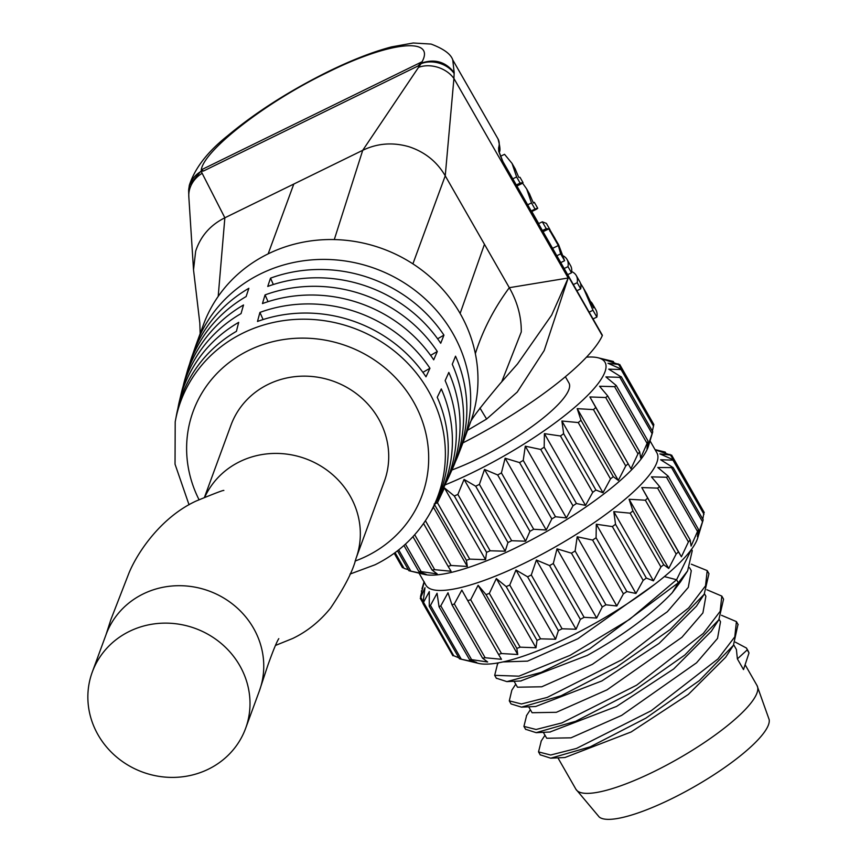 <?xml version="1.0" encoding="UTF-8"?>
<svg xmlns="http://www.w3.org/2000/svg" width="860" height="860" viewBox="0 0 860 860"><rect width="100%" height="100%" fill="white"/><g stroke="black" fill="none" stroke-linecap="round" stroke-linejoin="round"><path stroke-width="1.29" d="M654.772 584.284L577.802 638.808L527.578 661.125L503.003 661.92M689.548 567.697L691.279 570.717L688.301 587.391L667.295 611.783L592.411 664.328L541.746 686.785L517.473 687.204L514.087 681.281M704.49 593.798L705.888 596.238L702.91 612.911L681.915 637.303L607.031 689.849L556.355 712.306L532.093 712.725L528.696 706.812M719.111 619.318L720.508 621.758L717.53 638.432L696.525 662.823L621.651 715.38L570.976 737.837L546.702 738.245L543.316 732.322M541.295 740.879L538.521 751.898L550.658 755.015L576.437 748.458L651.181 710.747L717.907 658.975L734.784 636.862L736.429 621.619L721.476 615.276M526.642 715.413L523.923 726.388L536.081 729.484L561.87 722.916L636.626 685.183L703.319 633.422L720.175 611.32L721.809 596.087L706.866 589.745M515.742 684.184L511.829 690.193L509.292 700.857L521.429 703.964L547.197 697.417L621.93 659.706L688.656 607.945L705.544 585.832L707.199 570.588L691.322 564.192M497.467 664.275L494.683 675.337L518.946 676.175L570.062 655.352L629.713 619.297L676.583 579.737L678.336 582.8L687.613 570.889L692.268 550.636L691.505 549.325M664.393 576.587L676.583 579.737L691.343 549.562M520.687 680.97L587.294 655.395C622.769 635.701 651.084 614.825 672.24 592.744L680.658 581.596M496.317 678.185L506.884 681.625L541.155 672.391L589.67 648.805L678.336 582.8L672.24 592.744M509.292 700.857L511.044 703.921L521.504 707.146L535.715 706.479L601.914 680.916L659.072 643.441L696.439 606.171L704.189 594.26L708.962 573.652L707.92 572.201M540.188 754.8L550.722 758.187L590.261 746.824L645.828 718.175L699.352 680.615L733.408 645.333L738.009 624.392M525.567 729.258L536.145 732.666L575.705 721.282L631.283 692.612L684.796 655.051L718.82 619.78L723.561 599.151L721.809 596.087M521.504 707.146L561.053 695.772L616.631 667.113L670.155 629.541L704.189 594.271M550.722 758.187L564.934 757.52L631.143 731.967L688.29 694.493L725.657 657.244L733.408 645.333M549.927 732.021L616.534 706.447L673.692 668.962L711.37 631.197M747.254 649.88L749.006 652.944L743.502 669.585L737.385 658.889L747.254 649.88L746.469 648.053L735.354 642.151M733.73 644.839L736.396 649.504L737.385 658.889M671.348 798.886A98.309 22.962 150.2 0 1 599.205 817L575.91 789.233A104.361 24.37 150.2 0 0 653.869 771.646A104.361 24.37 150.2 0 0 757.015 685.506L769.184 719.659A98.309 22.962 150.2 0 1 671.348 798.886M749.006 652.944L748.082 650.87M424.238 581.833L420.529 596.539L420.658 597.603L424.98 587.713L422.926 603.419L429.301 591.562L429.258 606.279L430.473 605.408L461.283 659.201L459.423 658.782L478.601 663.404A130.064 30.38 -29.8 0 0 598.022 621.608A130.064 30.38 -29.8 0 0 697.331 539.112A130.064 30.38 -29.8 0 0 697.729 537.909L703.039 520.343M701.663 508.013L671.596 455.058M702.803 519.139L703.846 513.205M461.283 659.201L476.698 662.49L469.614 659.738L471.602 659.641L487.652 661.985L482.621 658.222L485.137 657.739L501.477 659.297L498.52 654.395L501.487 653.536L517.752 654.503L516.838 648.397L520.149 647.171L535.984 647.752L536.995 640.378L540.564 638.84L555.603 639.238L558.387 630.606L562.096 628.789L576.039 629.24L580.36 619.351L584.112 617.319L596.657 618.05L602.258 606.977L605.924 604.795L616.824 605.999L623.403 593.851L626.875 591.572L635.948 593.464L643.162 580.371L646.333 578.081L653.428 580.833L660.932 566.955L663.705 564.719L668.736 568.471L676.164 554.012L678.465 551.884L681.41 556.775L688.409 541.918L690.161 539.972L691.074 546.078L698.438 529.351L697.417 536.715L703.136 519.934M681.41 556.775L641.775 487.555L657.599 488.125L659.599 486.534L651.428 476.859L666.478 477.257L668.177 476.171L698.438 529.351M659.599 486.534L690.161 539.972M482.621 658.222L452.005 604.87L454.327 603.946L461.831 590.078L467.743 600.645L470.678 599.753L478.106 585.284L486.029 594.615L489.34 593.389L496.338 578.533L506.185 586.595L509.754 585.047L515.968 570.019L527.578 576.813L531.287 574.996L536.393 560.021L549.562 565.558L553.303 563.526L557.011 548.831L571.459 553.184L575.114 551.002L577.189 536.78L592.604 540.058L596.077 537.79L596.303 524.245L612.363 526.589L615.534 524.288L613.782 511.614L630.122 513.173L632.906 510.926L629.09 499.252L645.365 500.219L647.666 498.09L641.775 487.555M469.614 659.738L439.051 606.762L440.793 605.859L448.006 592.766L452.005 604.87M459.423 658.782L429.258 606.279M423.7 602.634L453.714 655.728L458.735 657.75M421.83 591.121L424.152 582.07M668.177 476.171L657.782 467.496L673.165 467.614L660.62 459.756L674.272 460.186L659.878 453.876L670.779 455.09L655.557 450.027L665.188 452.048L664.63 451.93L665.178 452.876M673.348 459.562L669.994 454.392M673.165 467.614L703.19 519.806M668.736 568.471L629.09 499.252M653.428 580.833L613.782 511.614M635.948 593.464L596.303 524.245M616.824 605.999L577.189 536.78M596.657 618.05L557.011 548.831M576.039 629.24L536.393 560.021M555.603 639.238L515.968 570.019M535.984 647.752L496.338 578.533M517.752 654.503L478.106 585.284M430.473 605.408L437.052 593.26L439.051 606.762M420.529 596.539L422.959 601.613M650.031 440.868L656.911 452.897A133.096 31.089 -29.8 0 1 656.836 462.54A133.096 31.089 150.2 0 1 541.112 554.711A133.096 31.089 150.2 0 1 425.926 585.176L419.046 573.158M397.492 550.819L408.887 570.707L424.249 574.405A133.096 31.089 150.2 0 0 546.444 531.641A133.096 31.089 150.2 0 0 648.064 447.221A133.096 31.089 -29.8 0 0 648.472 445.996L652.622 432.29M434.149 504.003L437.45 502.777L444.448 487.921L454.306 495.994L457.864 494.446L464.077 479.418L475.688 486.212L479.407 484.395L484.513 469.42L497.671 474.956L501.412 472.925L505.121 458.219L519.569 462.583L523.224 460.401L525.299 446.179L540.714 449.457L544.187 447.178L544.412 433.644L560.473 435.988L563.644 433.687L561.892 421.002L578.232 422.561L581.016 420.325L577.2 408.65L593.475 409.618L595.776 407.489L589.885 396.944L605.709 397.524L607.719 395.933L599.538 386.258L614.588 386.656L616.287 385.57L647.999 440.933L647 448.673L652.708 431.881M648.01 441.298L640.646 458.025L639.679 451.737L607.719 395.933M639.732 451.919L637.98 453.865L630.982 468.721L589.885 396.944M595.776 407.489L630.982 468.721M628.037 463.83L625.736 465.959L618.308 480.417L577.2 408.65M581.016 420.325L613.277 476.666L618.308 480.417M613.277 476.666L610.503 478.902L603 492.78L561.892 421.002M563.644 433.687L595.905 490.028L603 492.78M595.905 490.028L592.733 492.329L585.52 505.411L544.412 433.644M544.187 447.178L576.447 503.519L585.52 505.411M576.447 503.519L572.975 505.798L566.396 517.946L525.299 446.179M523.224 460.401L555.495 516.742L566.396 517.946M555.495 516.742L551.83 518.924L546.229 529.996L505.121 458.219M501.412 472.925L533.684 529.265L546.229 529.996M533.684 529.265L529.932 531.297L525.611 541.187L484.513 469.42M479.407 484.395L511.668 540.736L525.611 541.187M511.668 540.736L507.959 542.553L505.185 551.196L464.077 479.418M457.864 494.446L490.135 550.787L505.185 551.196M490.135 550.787L486.566 552.335L485.556 559.699L444.448 487.921M437.45 502.777L469.721 559.118L485.556 559.699M469.721 559.118L466.41 560.344L467.324 566.45L433.408 507.228M425.431 520.73L451.059 565.482L467.324 566.45M451.059 565.482L448.103 566.353L423.55 523.493L448.092 566.332M414.692 534.737L434.708 569.686L451.048 571.244L448.103 566.353M434.708 569.686L432.053 570.019L412.95 536.662L432.032 569.879M405.447 544.133L421.174 571.588L437.224 573.932L432.204 570.169M421.174 571.588L418.841 571.481L403.953 545.476M398.685 549.895L410.854 571.147L426.27 574.437L419.185 571.685M410.854 571.147L408.994 570.739M395.073 552.647L404.071 568.374L408.306 569.707M404.071 568.374L403.297 567.675M616.287 385.57L605.891 376.895L619.834 377.346L621.232 376.691L652.761 431.752M621.286 377.002L608.729 369.155L622.382 369.585L607.988 363.275L618.888 364.479L603.666 359.426L613.298 361.447L612.739 361.329L613.288 362.275M444.996 484.933A133.096 31.089 -29.8 0 0 604.946 371.928A133.096 31.089 -29.8 0 0 597.937 357.749A133.096 31.089 -29.8 0 0 586.488 357.158M565.375 376.734L568.933 382.958A91.504 21.371 150.2 0 1 478.493 458.487A91.504 21.371 150.2 0 1 451.973 469.969M621.457 368.951L618.103 363.78M619.705 364.446L651.235 419.959M652.375 431.086L653.826 424.485L622.382 369.585M602.279 335.69L502.885 162.131A6.052 1.419 -29.8 0 0 502.928 161.615L602.322 335.163A6.052 1.408 -29.8 0 1 602.279 335.69A151.242 35.325 150.2 0 1 462.927 442.878M502.885 162.131L498.736 151.306L498.596 147.941A151.242 35.325 -29.8 0 0 498.048 138.976L452.758 59.899C450.866 54.094 443.652 48.827 431.096 44.075L413.241 43L391.493 46.902C372.875 51.826 351.794 60.039 328.24 71.552C289.315 90.87 255.7 112.337 227.405 135.955C207.54 151.779 194.844 168.237 189.318 185.319L188.695 189.995M452.758 59.899L454.177 72.638L453.919 78.475L445.243 175.816L509.313 287.692C517.451 302.064 521.45 316.813 521.278 331.938L501.713 381.829L500.283 383.42C479.6 408.07 469.485 421.518 469.915 423.786M454.177 73.508A23.865 18.2 -164.4 0 0 421.035 63.683L418.519 67.381A25.671 18.931 -161 0 1 453.919 78.475L568.191 277.995L544.187 350.547L517.215 392.085L486.62 419.035L467.55 430.312M500.466 156.305L504.54 154.305L512.044 163.411L516.623 176.956L520.149 183.105L516.312 184.986M516.623 176.956L512.786 178.826M520.149 183.105L523.041 182.6M516.903 186.018L522.633 183.212L526.653 188.91L531.501 202.928L535.027 209.087L531.19 210.969M535.027 209.087C538.22 207.83 538.575 207.937 536.102 209.421L537.715 208.249L534.35 202.358M533.286 202.595L534.339 202.337L533.426 203.067L529.394 193.704M520.01 177.332L518.731 177.3L515.119 168.786M536.102 209.421L531.577 211.635M531.501 202.928L527.664 204.809M549.895 231.254L549.959 229.62L546.39 223.385L542.316 221.815L546.25 228.674L542.413 230.555M542.316 221.815L538.478 223.686M552.937 235.156L558.634 244.777L564.601 260.72L560.666 253.861L558.333 245.53L548.809 228.889L546.25 228.674M555.066 238.542L549.476 229.125M564.601 260.72L560.763 262.601M560.666 253.861L556.839 255.743M558.333 245.53L552.593 248.336M548.809 228.889L543.068 231.695M563.397 255.957A151.242 35.325 150.2 0 1 567.041 259.451A151.242 35.325 150.2 0 1 567.987 266.643L571.513 272.803L567.686 274.673M567.987 266.643L564.16 268.524M567.041 259.451L570.567 265.611A151.242 35.325 150.2 0 1 571.513 272.803M580.457 283.209L583.521 288.208L592.97 310.267L589.143 312.148M592.97 310.267L596.872 317.071L593.034 318.952M590.949 301.86A151.242 35.325 150.2 0 1 592.4 303.72L595.926 309.879A151.242 35.325 150.2 0 1 596.872 317.071M592.4 303.72A151.242 35.325 150.2 0 1 593.55 307.869L586.488 293.4M571.685 271.545A151.242 35.325 150.2 0 1 576.243 275.501A151.242 35.325 150.2 0 1 577.189 282.704L580.704 288.852L576.877 290.734M576.243 275.501L579.769 281.661A151.242 35.325 150.2 0 1 580.704 288.852M577.189 282.704L573.351 284.574M454.177 72.638C445.63 61.737 434.698 58.566 421.389 63.113L421.035 63.683M188.716 189.211L188.652 190.726A23.865 20.877 -24.8 0 1 201.143 171.344L203.702 170.914L201.251 169.861L422.077 61.759L417.981 66.016L421.389 63.113M418.519 67.381L362.726 150.306C377.389 143.254 392.805 142.072 409.005 146.737C424.904 151.994 436.987 161.691 445.243 175.816L412.897 263.859A142.169 133.182 20.2 0 1 460.121 313.459A142.169 133.182 20.2 0 1 475.354 353.654A142.169 133.182 20.2 0 1 470.291 422.84A142.169 133.182 20.2 0 1 470.269 422.894M200.165 333.583L199.821 323.07L193.522 269.846L195.661 251.184C200.584 236.167 210.313 225.04 224.858 217.795L362.726 150.306L334.293 239.575A142.169 133.182 20.2 0 1 412.897 263.859M189.039 504.766L175.031 464.174L175.203 421.862A137.03 128.366 20.2 0 1 243.143 333.003A137.03 128.366 20.2 0 1 404.995 360.512A137.03 128.366 20.2 0 1 428.936 515.075L432.731 508.454A137.965 129.247 20.2 0 0 437.245 397.277A2725.361 707.286 -23.8 0 0 441.298 388.913A139.202 130.408 20.2 0 1 438.245 498.327L443.513 488.029A140.223 131.365 20.2 0 0 445.147 380.625A2725.361 707.286 -23.8 0 0 448.812 372.412A141.029 132.118 20.2 0 1 448.522 477.59L453.274 466.991A141.62 132.677 20.2 0 0 452.263 364.264A2725.361 707.286 -23.8 0 0 455.531 356.19A141.997 133.02 20.2 0 1 457.767 456.273L462.992 442.706A142.169 133.182 20.2 0 0 420.131 294.453A142.169 133.182 20.2 0 0 260.849 273.727A142.169 133.182 20.2 0 0 196.101 344.656L203.401 324.79A142.169 133.182 20.2 0 1 203.401 324.79A142.169 133.182 20.2 0 1 218.193 296.41L224.858 217.795L201.143 171.344M201.025 171L189.318 185.319M422.077 61.759C435.654 36.948 389.956 41.269 327.585 72.38C265.751 102.093 203.949 150.393 201.251 169.861M193.522 269.846L188.845 197.144A25.671 22.532 -31.2 0 1 202.197 173.279M218.193 296.41A142.169 133.182 20.2 0 1 268.148 253.861A142.169 133.182 20.2 0 1 334.293 239.575M175.203 421.862L176.601 414.359A137.965 129.247 20.2 0 1 236.446 331.315A2725.361 752.64 -120.1 0 1 238.693 322.36A139.202 130.408 20.2 0 0 178.955 403.071L181.611 391.816A140.223 131.365 20.2 0 1 241.058 313.577A2725.361 752.64 -120.1 0 1 243.541 304.977A141.029 132.118 20.2 0 0 184.556 380.614L187.781 369.456A141.62 132.677 20.2 0 1 246.143 296.55A2725.361 752.64 -120.1 0 1 248.862 288.304A141.997 133.02 20.2 0 0 191.307 358.383A141.997 133.02 20.2 0 0 189.598 363.941M177.837 408.747A139.202 130.408 20.2 0 1 178.955 403.071M183.137 386.237A141.029 132.118 20.2 0 1 184.556 380.614M429.946 368.263A139.202 130.408 20.2 0 0 259.935 312.416A2725.361 639.539 -110.1 0 0 257.505 321.457A137.965 129.247 20.2 0 1 425.99 376.809A2725.361 585.488 -33.7 0 0 429.946 368.263L422.894 372.358M437.299 351.493A141.029 132.118 20.2 0 0 265.063 294.905A2725.361 639.539 -110.1 0 0 262.461 303.569A140.223 131.365 20.2 0 1 433.709 359.824A2725.361 585.488 -33.7 0 0 437.299 351.493L430.613 355.373M443.943 335.131A141.997 133.02 20.2 0 0 270.524 278.156A2725.361 639.539 -110.1 0 0 267.75 286.434A141.62 132.677 20.2 0 1 440.718 343.258A2725.361 585.488 -33.7 0 0 443.943 335.131L437.611 338.797M438.245 498.327A139.202 130.408 20.2 0 1 435.429 503.379M448.522 477.59A141.029 132.118 20.2 0 1 445.953 482.793M457.767 456.273A141.997 133.02 20.2 0 1 455.467 461.616M475.354 353.654C482.675 330.466 493.995 308.482 509.313 287.692L568.191 277.995L551.647 315.115L517.483 363.973L501.713 381.829M259.935 312.416L263.085 319.554M265.063 294.905L268.041 301.656M270.524 278.156L273.34 284.531M275.437 645.451L292.69 638.475C307.127 631.552 319.759 621.414 330.595 608.063C344.505 587.369 352.955 570.922 355.922 558.721L384.312 481.45A81.668 76.508 -159.8 0 0 359.684 396.277A81.668 76.508 -159.8 0 0 268.18 384.377A81.668 76.508 -159.8 0 0 230.985 425.119L204.486 497.284M208.4 769.173A81.668 76.508 -159.8 0 0 245.595 728.431A81.668 76.508 -159.8 0 0 220.966 643.258A81.668 76.508 -159.8 0 0 129.462 631.358A81.668 76.508 -159.8 0 0 92.267 672.101A81.668 76.508 -159.8 0 0 116.895 757.273A81.668 76.508 -159.8 0 0 208.4 769.173M673.176 460.487L703.975 514.28M671.725 467.958L702.523 521.74M666.478 477.257L697.288 531.05M659.749 486.867L690 539.693M657.599 488.125L688.409 541.918M647.666 498.09L678.465 551.884M645.365 500.219L676.164 554.012M632.906 510.926L663.705 564.719M630.122 513.173L660.932 566.955M615.534 524.288L646.333 578.081M612.363 526.589L643.162 580.371M596.077 537.79L626.875 591.572M592.604 540.058L623.403 593.851M575.114 551.002L605.924 604.795M571.459 553.184L602.258 606.977M553.303 563.526L584.112 617.319M549.562 565.558L580.36 619.351M531.287 574.996L562.096 628.789M527.578 576.813L558.387 630.606M509.754 585.047L540.564 638.84M506.185 586.595L536.995 640.378M489.34 593.389L520.149 647.171M486.029 594.615L516.838 648.397M470.678 599.753L501.487 653.536M467.754 600.667L498.52 654.385L467.743 600.645M454.327 603.946L485.137 657.739M452.252 605.182L482.46 657.932M440.793 605.859L471.602 659.641M619.834 377.346L652.106 433.687M621.286 369.886L653.546 426.227M434.655 504.895L466.41 560.344M454.306 495.994L486.566 552.335M475.688 486.212L507.959 542.553M497.671 474.956L529.932 531.297M519.569 462.583L551.83 518.924M540.714 449.457L572.975 505.798M560.473 435.988L592.733 492.329M578.232 422.561L610.503 478.902M593.475 409.618L625.736 465.959M605.709 397.524L637.98 453.865M607.859 396.267L639.571 451.64M614.588 386.656L646.86 442.997M498.736 151.306A6.052 4.182 -11.1 0 1 499.423 152.704L499.155 152.188C500.531 151.306 500.154 146.909 498.048 138.976M498.596 147.941A6.052 5.73 15.3 0 1 499.273 151.65M203.702 170.914L417.981 66.016M327.585 72.38A15.125 3.934 -116.1 0 1 328.24 71.552M199.015 499.66A121.926 114.23 20.2 0 1 248.733 350.407A121.926 114.23 20.2 0 1 413.38 401.523A121.926 114.23 20.2 0 1 366.575 556.173A121.926 114.23 20.2 0 1 355.062 561.064M293.798 184.051L268.148 253.861M479.966 407.984A29.401 1.086 -122.2 0 0 486.62 419.035M484.459 244.294L460.121 313.459M355.922 558.721A81.668 76.508 -159.8 0 0 331.304 473.548A81.668 76.508 -159.8 0 0 239.8 461.648A81.668 76.508 -159.8 0 0 204.766 497.166M278.801 638.647C276.769 641.7 273.114 650.59 267.836 665.328L259.333 691.021A81.668 76.508 -159.8 0 0 259.344 690.999A81.668 76.508 -159.8 0 0 234.726 605.827A81.668 76.508 -159.8 0 0 143.222 593.927A81.668 76.508 -159.8 0 0 106.027 634.669A81.668 76.508 -159.8 0 0 106.016 634.691L110.962 619.372L129.011 572.932C137.858 551.593 161.551 516.967 196.069 501.058C214.549 493.436 223.804 489.899 223.858 490.469M530.362 709.704L526.417 715.757M544.982 735.225L541.058 741.245M497.198 664.694L498.402 662.845M687.613 570.879L680.346 582.08M521.096 680.959L506.895 681.614M536.145 732.666L550.346 732M718.809 619.78L711.048 631.692M745.319 665.081L757.015 685.506M557.936 757.853L575.91 789.233M748.221 651.117L746.469 648.053M540.284 754.962L538.532 751.898M738.181 624.693L736.429 621.63M525.675 729.452L523.923 726.388M708.952 573.652L707.199 570.588M496.435 678.4L494.683 675.337M421.69 591.68L421.314 591.003M665.758 453.059L665.188 452.048M704.243 512.528L674.272 460.186M452.897 655.761L422.926 603.419M422.84 602.795L420.25 598.28M424.044 581.887L421.991 588.681M655.03 449.608L665.07 452.027M597.937 357.749L613.18 361.415M613.868 362.447L613.298 361.447M402.469 567.707L394.213 553.281M531.803 211.528L538.704 223.578M502.928 161.615L499.423 152.704M512.044 163.411L515.462 169.388M519.988 177.289L523.009 182.567M526.997 189.523L529.771 194.371M584.058 289.164L587.101 294.475M188.845 197.144L188.652 190.726M196.101 344.656L191.307 358.383M428.936 515.075C416.1 536.758 398.137 553.324 375.046 564.784L350.009 574.071M462.992 442.706L470.291 422.84M259.344 690.999L245.595 728.431M106.027 634.669L92.267 672.101"/></g></svg>
